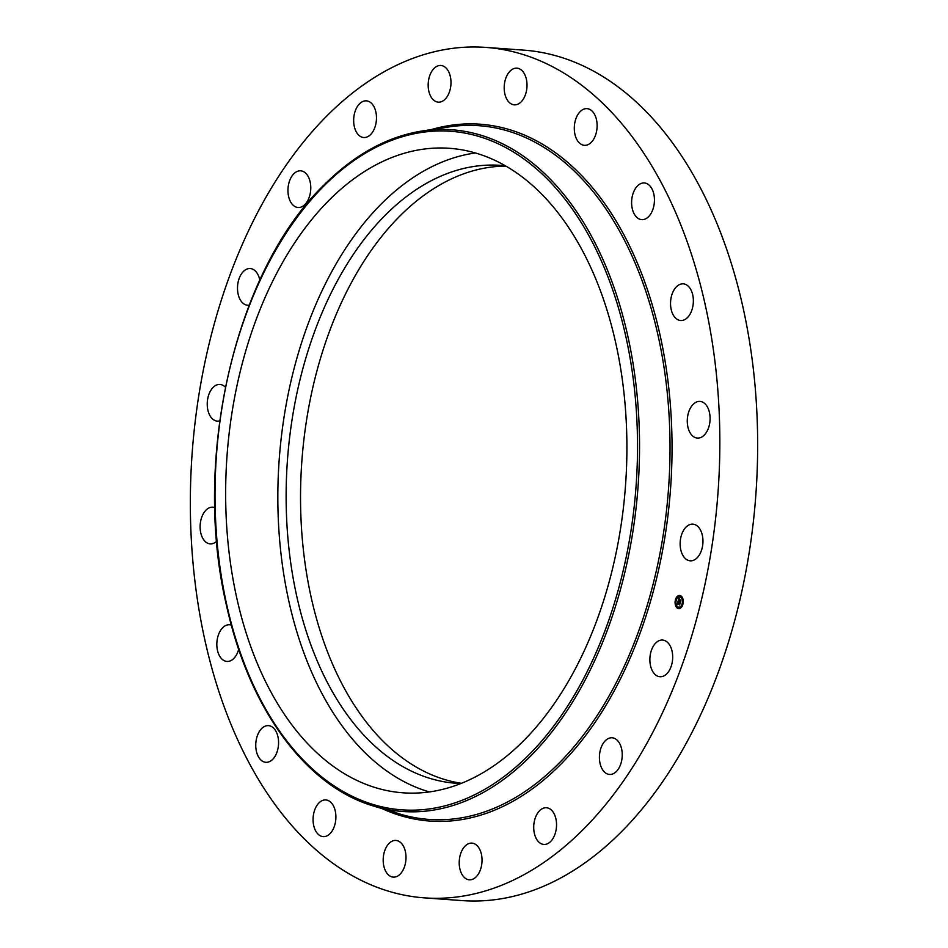 <?xml version="1.0" encoding="UTF-8"?>
<svg xmlns="http://www.w3.org/2000/svg" width="948" height="948" viewBox="0 0 948 948"><rect width="100%" height="100%" fill="white"/><g stroke="black" fill="none" stroke-linecap="round" stroke-linejoin="round"><path stroke-width="1.42" d="M429.337 791.912A323.09 199.803 94.1 0 1 303.016 650.47A323.09 199.803 94.1 0 1 475.434 152.972M460.823 783.522A309.759 191.555 94.1 0 1 456.201 783.285A309.759 191.555 94.1 0 1 289.78 555.789A309.759 191.555 94.1 0 1 385.232 215.243A309.759 191.555 94.1 0 1 500.781 165.367A309.759 191.555 94.1 0 1 505.379 165.782M461.403 783.297A309.759 191.555 94.1 0 1 303.336 549.579A309.759 191.555 94.1 0 1 399.653 216.274A309.759 191.555 94.1 0 1 505.924 166.101M485.779 47.4L523.58 50.126A426.339 263.651 94.1 0 1 752.641 363.25A426.339 263.651 94.1 0 1 621.248 831.953A426.339 263.651 94.1 0 1 462.221 900.6L424.42 897.875A426.339 263.651 94.1 0 1 195.359 584.75A426.339 263.651 94.1 0 1 326.752 116.047A426.339 263.651 94.1 0 1 485.779 47.4A426.339 263.651 94.1 0 1 714.828 360.524A426.339 263.651 94.1 0 1 583.447 829.227A426.339 263.651 94.1 0 1 424.42 897.875M523.391 72.214A18.391 11.364 94.1 0 1 525.962 92.999A18.391 11.364 94.1 0 1 514.278 104.837A18.391 11.364 94.1 0 1 507.82 100.784A18.391 11.364 94.1 0 1 505.237 79.999A18.391 11.364 94.1 0 1 516.921 68.161A18.391 11.364 94.1 0 1 523.391 72.214M444.399 66.668A18.391 11.364 94.1 0 1 450.561 87.548A18.391 11.364 94.1 0 1 438.249 102.147A18.391 11.364 94.1 0 1 434.753 100.962A18.391 11.364 94.1 0 1 428.591 80.082A18.391 11.364 94.1 0 1 440.903 65.471A18.391 11.364 94.1 0 1 444.399 66.668M366.461 100.855A18.391 11.364 94.1 0 1 376.403 120.064A18.391 11.364 94.1 0 1 363.748 137.519A18.391 11.364 94.1 0 1 363.676 137.519A18.391 11.364 94.1 0 1 353.734 118.31A18.391 11.364 94.1 0 1 366.39 100.843A18.391 11.364 94.1 0 1 366.461 100.855M297.186 171.434A18.391 11.364 94.1 0 1 300.694 170.818A18.391 11.364 94.1 0 1 310.778 187.147A18.391 11.364 94.1 0 1 301.547 206.877A18.391 11.364 94.1 0 1 298.051 207.494A18.391 11.364 94.1 0 1 287.955 191.164A18.391 11.364 94.1 0 1 297.186 171.434M249.17 305.149A18.391 11.364 94.1 0 1 247.594 305.22A18.391 11.364 94.1 0 1 237.711 291.711A18.391 11.364 94.1 0 1 243.387 271.495A18.391 11.364 94.1 0 1 250.236 268.545A18.391 11.364 94.1 0 1 259.811 280.122M219.699 420.888A18.391 11.364 94.1 0 1 217.329 421.125A18.391 11.364 94.1 0 1 207.932 410.33A18.391 11.364 94.1 0 1 210.302 391.251A18.391 11.364 94.1 0 1 219.972 384.45A18.391 11.364 94.1 0 1 225.363 387.199M216.689 541.261A18.391 11.364 94.1 0 1 210.195 543.868A18.391 11.364 94.1 0 1 201.177 518.971A18.391 11.364 94.1 0 1 212.85 507.18A18.391 11.364 94.1 0 1 214.829 507.618M238.695 649.273A18.391 11.364 94.1 0 1 226.916 661.431A18.391 11.364 94.1 0 1 216.914 642.163A18.391 11.364 94.1 0 1 229.57 624.756A18.391 11.364 94.1 0 1 231.348 625.111M255.96 748.754A18.391 11.364 94.1 0 1 268.485 725.635A18.391 11.364 94.1 0 1 278.368 739.191A18.391 11.364 94.1 0 1 265.843 762.31A18.391 11.364 94.1 0 1 255.96 748.754M314.499 828.315A18.391 11.364 94.1 0 1 314.997 809.189A18.391 11.364 94.1 0 1 325.816 799.946A18.391 11.364 94.1 0 1 334.478 808.265A18.391 11.364 94.1 0 1 333.969 827.391A18.391 11.364 94.1 0 1 323.161 836.622A18.391 11.364 94.1 0 1 314.499 828.315M386.808 873.061A18.391 11.364 94.1 0 1 384.236 852.276A18.391 11.364 94.1 0 1 395.92 840.438A18.391 11.364 94.1 0 1 402.379 844.49A18.391 11.364 94.1 0 1 404.95 865.275A18.391 11.364 94.1 0 1 393.266 877.113A18.391 11.364 94.1 0 1 386.808 873.061M465.8 878.606A18.391 11.364 94.1 0 1 459.638 857.727A18.391 11.364 94.1 0 1 471.95 843.128A18.391 11.364 94.1 0 1 475.446 844.312A18.391 11.364 94.1 0 1 481.608 865.192A18.391 11.364 94.1 0 1 469.296 879.803A18.391 11.364 94.1 0 1 465.8 878.606M543.737 844.419A18.391 11.364 94.1 0 1 533.795 825.21A18.391 11.364 94.1 0 1 546.451 807.743A18.391 11.364 94.1 0 1 546.522 807.755A18.391 11.364 94.1 0 1 556.464 826.964A18.391 11.364 94.1 0 1 543.808 844.431A18.391 11.364 94.1 0 1 543.737 844.419M613 773.841A18.391 11.364 94.1 0 1 609.505 774.457A18.391 11.364 94.1 0 1 599.42 758.116A18.391 11.364 94.1 0 1 608.652 738.397A18.391 11.364 94.1 0 1 612.147 737.781A18.391 11.364 94.1 0 1 622.232 754.11A18.391 11.364 94.1 0 1 613 773.841M666.811 673.767A18.391 11.364 94.1 0 1 659.95 676.73A18.391 11.364 94.1 0 1 650.079 663.233A18.391 11.364 94.1 0 1 655.743 643.017A18.391 11.364 94.1 0 1 662.605 640.054A18.391 11.364 94.1 0 1 672.476 653.563A18.391 11.364 94.1 0 1 666.811 673.767M699.897 554.023A18.391 11.364 94.1 0 1 690.227 560.825A18.391 11.364 94.1 0 1 680.83 550.041A18.391 11.364 94.1 0 1 683.2 530.963A18.391 11.364 94.1 0 1 692.87 524.149A18.391 11.364 94.1 0 1 702.267 534.945A18.391 11.364 94.1 0 1 699.897 554.023M709.021 426.304A18.391 11.364 94.1 0 1 697.349 438.083A18.391 11.364 94.1 0 1 688.331 413.198A18.391 11.364 94.1 0 1 699.991 401.407A18.391 11.364 94.1 0 1 709.021 426.304M693.284 303.111A18.391 11.364 94.1 0 1 680.628 320.519A18.391 11.364 94.1 0 1 670.627 301.251A18.391 11.364 94.1 0 1 683.283 283.843A18.391 11.364 94.1 0 1 693.284 303.111M654.239 196.52A18.391 11.364 94.1 0 1 641.713 219.64A18.391 11.364 94.1 0 1 631.818 206.083A18.391 11.364 94.1 0 1 644.356 182.964A18.391 11.364 94.1 0 1 654.239 196.52M575.72 137.01A18.391 11.364 94.1 0 1 576.23 117.884A18.391 11.364 94.1 0 1 587.037 108.641A18.391 11.364 94.1 0 1 595.7 116.96A18.391 11.364 94.1 0 1 595.19 136.085A18.391 11.364 94.1 0 1 584.383 145.328A18.391 11.364 94.1 0 1 575.72 137.01M250.793 646.702A323.09 199.803 94.1 0 1 259.61 310.6A323.09 199.803 94.1 0 1 449.518 148.303A323.09 199.803 94.1 0 1 601.755 294.413A323.09 199.803 94.1 0 1 592.95 630.515A323.09 199.803 94.1 0 1 403.03 792.812A323.09 199.803 94.1 0 1 250.793 646.702M677.547 608.249A6.6 4.076 94.1 0 1 675.213 600.795A6.6 4.076 94.1 0 1 679.645 595.462A6.6 4.076 94.1 0 1 680.794 595.818A6.6 4.076 94.1 0 1 683.129 603.284A6.6 4.076 94.1 0 1 678.697 608.616A6.6 4.076 94.1 0 1 677.547 608.249M679.799 595.474A6.6 4.076 -85.9 0 0 675.77 599.705M675.616 600.357A6.6 4.076 -85.9 0 0 675.569 604.397M675.699 604.978A6.6 4.076 -85.9 0 0 677.867 608.272A6.6 4.076 -85.9 0 0 678.851 608.616M678.958 607.23A5.19 3.211 -85.9 0 0 679.112 607.241A5.19 3.211 -85.9 0 0 682.323 604.208M682.489 603.592A5.19 3.211 -85.9 0 0 682.501 599.871L682.607 599.077L682.477 599.859M682.347 599.337A5.19 3.211 -85.9 0 0 680.771 597.157A5.19 3.211 -85.9 0 0 679.858 596.873A5.19 3.211 -85.9 0 0 679.704 596.873M680.842 596.885L680.889 596.114M677.867 597.121L678.093 596.375M677.939 607.988L677.986 607.23M675.865 604.22L675.746 604.99L676.043 604.231M680.569 607.727L680.794 606.969M680.451 597.133A5.19 3.211 94.1 0 1 682.287 603.023A5.19 3.211 94.1 0 1 678.804 607.218A5.19 3.211 94.1 0 1 677.891 606.933A5.19 3.211 94.1 0 1 676.054 601.056A5.19 3.211 94.1 0 1 679.55 596.849A5.19 3.211 94.1 0 1 680.451 597.133M678.045 601.388L677.844 602.821L679.882 603.663L679.55 604.907L677.702 603.402L677.216 604.646L678.045 601.388M678.199 601.269L678.543 602.004L678.199 601.269M678.033 602.478L680.095 603.414L679.68 604.836L680.012 603.532L678.104 602.442M678.116 601.139L678.851 598.318L678.484 600.309L679.254 600.748L678.922 599.266L678.685 600.143L679.953 599.906L679.396 600.831L680.522 601.079L680.178 602.418L678.116 601.139M679.005 598.164L679.337 598.994L678.958 598.2M679.372 599.349L680.083 599.752L679.372 599.349M679.74 600.12L680.783 600.807L680.309 602.418L680.7 600.937L679.74 600.12M678.424 600.89L679.42 601.388M679.313 601.47L680.083 601.85M677.773 603.473L679.692 604.386M675.912 599.717L675.782 600.499L675.912 599.717M680.723 596.102L680.522 596.861L680.723 596.102M677.915 596.363L677.796 597.133L678.235 596.375M682.631 603.603L682.501 604.374L682.631 603.603M677.619 607.964L677.749 607.194L677.619 607.964M680.427 607.715L680.617 606.957L680.427 607.715M528.688 755.082A340.178 210.373 94.1 0 1 241.515 656.016A340.178 210.373 94.1 0 1 323.861 186.033A340.178 210.373 94.1 0 1 611.033 285.099A340.178 210.373 94.1 0 1 528.688 755.082M422.417 130.954L422.417 130.954A341.754 211.345 94.1 0 1 632.15 358.083A341.754 211.345 94.1 0 1 530.193 756.468A341.754 211.345 94.1 0 1 373.713 806.084L399.523 813.929A347.774 215.066 94.1 0 1 386.666 809.331L399.523 813.929A347.774 215.066 94.1 0 0 558.763 763.436A347.774 215.066 94.1 0 0 662.51 358.036A347.774 215.066 94.1 0 0 449.079 126.902L422.417 130.954C387.376 136.5 354.564 154.512 323.991 185.002C234.997 270.749 191.52 459.496 226.714 606.388C249.241 708.903 306.05 786.366 373.713 806.084M431.127 129.627A349.338 216.037 94.1 0 1 661.799 343.271A349.338 216.037 94.1 0 1 560.268 764.823A349.338 216.037 94.1 0 1 382.139 808.644"/></g></svg>
